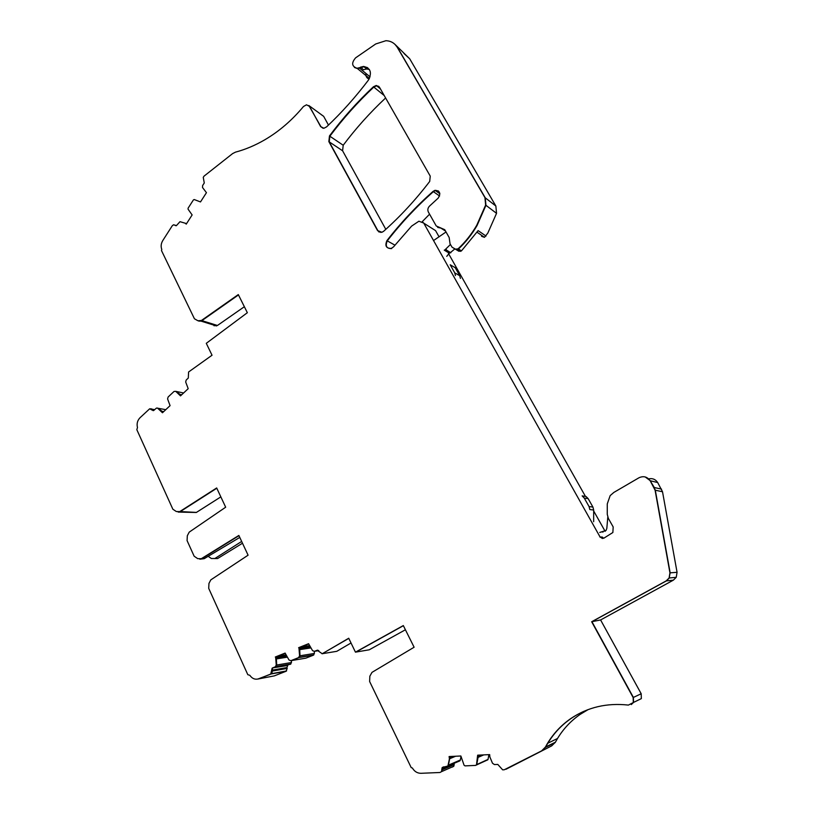 <?xml version="1.0" encoding="UTF-8"?>
<svg xmlns="http://www.w3.org/2000/svg" width="814" height="814" viewBox="0 0 814 814"><rect width="100%" height="100%" fill="white"/><g stroke="black" fill="none" stroke-linecap="round" stroke-linejoin="round"><path stroke-width="1.22" d="M213.98 325.732L217.44 325.478L244.353 306.715M328.469 125.081L323.657 116.331L321.347 114.713M365.924 73.443C365.628 76.353 366.697 78.215 369.139 79.019M481.573 236.314L484.483 237.322L487.83 233.069L496.54 213.329L495.858 206.013L409.707 58.791L404.049 53.561M429.578 214.184L422.252 221.662M439.072 236.843L435.561 230.616L432.58 228.734M605.138 531.328L593.681 510.999M585.225 496.011L448.514 253.581M447.344 251.506L446.225 249.522M588.135 709.594L580.321 714.285C571.011 720.705 563.4 728.784 557.498 738.512L547.791 743.223C556.481 728.978 568.406 718.386 583.587 711.446C568.406 718.386 556.481 728.978 547.791 743.223L547.496 743.365C553.54 733.383 561.324 725.111 570.848 718.538C587.718 707.203 606.908 702.726 628.418 705.087L633.302 702.533L633.15 697.547L591.656 621.743L666.147 580.921L673.361 580.158L676.241 577.309L677.065 572.303L662.515 491.748L657.702 482.549C655.555 479.354 652.584 478.113 648.799 478.836M673.361 580.158L600.6 619.953L641.198 693.752L641.34 698.616L633.536 702.421L633.384 697.435L641.198 693.752M636.294 701.078L641.34 698.616M557.498 738.512L555.423 742.185L545.37 747.12L541.605 750.874L504.263 769.769L502.655 769.841L497.792 764.427L494.434 764.57L492.501 763.247L489.855 756.939L489.672 754.609L477.655 755.178L476.505 764.672L475.702 765.404L465.018 765.882L464.072 765.221L460.866 755.992L449.094 756.552L449.42 758.841L447.914 766.005L442.195 767.51L441.514 771.652L439.957 772.496L420.98 773.3C417.317 773.28 414.458 771.53 412.393 768.029L411.202 767.602L369.627 681.511L369.841 676.21L371.978 672.374L414.112 647.232L403.317 625.569L355.453 652.156L348.728 638.237L322.242 653.744L317.175 650.254L314.438 651.332L312.576 650.691L308.587 643.701L298.616 647.69L299.42 648.3L298.616 647.69M551.739 745.838L506.064 769.22L551.739 745.838L555.423 742.185M488.909 754.639L488.034 759.401L476.505 764.672M487.25 760.123L488.034 759.401M460.948 756.735L460.348 760.001L448.239 765.231M458.811 761.426L460.348 760.001M443.793 766.819L442.551 767.358L442.195 768.752L454.08 763.603L454.192 764.57L441.951 769.902M452.238 767.103L453.764 766.269L454.192 764.57M355.453 652.156L403.378 625.691L355.85 652.085L369.251 649.796L405.413 629.771M351.027 642.989L336.782 651.322L322.375 653.693M313.359 655.199L298.962 657.57L291.3 660.602L305.82 658.17L313.359 655.199L314.387 653.449L314.296 651.383M290.456 664.244L272.995 667.856L290.456 664.244L291.463 662.515L291.392 660.592M287.841 665.272L286.925 667.561L272.069 670.187L272.568 668.121L272.344 671.062L271.622 670.268L270.736 674.053L271.734 673.636L272.344 671.062L287.2 668.416L286.925 667.561M153.887 410.378L152.533 410.134L153.144 410.653L152.116 409.483L152.045 410.053L149.695 408.77L139.998 417.755C137.403 420.502 136.559 423.768 137.485 427.564L136.813 429.65L172.863 509.228L176.343 511.538L179.721 511.619L216.677 487.962L225.671 507.203L189.204 532.142L187.322 535.744L187.078 540.598L194.149 556.216L197.7 558.638L201.282 558.709L238.858 535.449L248.087 555.189L210.795 579.883L208.954 583.445L208.72 588.38L247.822 674.704L249.817 675.294C252.218 678.734 255.23 679.883 258.832 678.754L271.174 673.972L257.814 679.059L274.359 675.864L286.05 671.265L287.2 668.416M242.491 543.223L217.592 558.546L211.345 558.506L208.17 556.308M192.979 512.403L196.306 512.484L220.838 496.876M385.602 97.985C370.004 112.597 355.871 128.347 343.203 145.248L342.592 150.773L385.805 229.334M435.561 230.616L423.789 223.178L600.06 536.965L602.34 537.067L603.612 538.288M239.784 537.413L204.212 558.679L199.817 559.208L201.76 558.709L238.97 535.683L201.282 558.709M439.886 193.783L435.358 190.568L438.451 190.995L435.012 190.323C439.947 190.751 441.005 193.345 438.197 198.097L429.548 206.074C427.788 207.936 427.401 209.941 428.388 212.078L436.243 225.977L444.729 229.68L449.175 237.535L450.05 243.864L452.065 247.202L458.913 251.272L461.467 250.875L478.123 230.616L486.019 236.07M369.373 69.475L366.646 68.987L363.502 69.719L360.836 67.501L359.483 68.101L363.99 66.758L357.071 68.264C351.76 66.443 351.272 62.963 355.606 57.845L375.722 43.966L385.938 40.7C390.893 40.914 394.668 43.111 397.252 47.293L484.941 197.578L485.632 205.077L476.729 225.305C471.621 234.117 465.425 241.951 458.129 248.789L455.555 249.196L458.465 249.003C465.761 242.165 471.947 234.34 477.045 225.539L485.948 205.311L485.266 197.822L495.858 206.013M366.127 68.549L367.786 67.806M241.656 541.442L214.784 558.577M285.124 653.327L275.315 657L276.129 657.6L275.763 656.939L285.124 653.194L275.763 656.939L276.363 658.343L276.129 657.6L286.294 655.982M308.587 643.945L299.053 647.629L308.587 643.813L299.053 647.629L299.664 649.043L299.42 648.3L309.859 646.723M600.06 536.965L423.789 223.178L422.334 221.713L423.789 223.178L600.06 536.965L602.472 538.522M591.656 621.743L666.361 580.901L669.301 577.981L666.361 580.901L591.92 621.692L600.6 619.953M633.302 702.533L631.298 704.578L633.536 702.421L633.384 697.435L591.92 621.692L633.15 697.547M380.392 88.858L376.648 85.785L378.815 86.386L376.648 85.785L373.799 87.067C357.621 102.259 342.969 118.641 329.863 136.223L329.243 141.87L377.91 230.759L379.131 232.092L377.91 230.759L380.891 232.458M657.702 482.549L650.386 480.789L645.187 476.943M666.147 580.921L669.098 578.001L669.942 572.853L655.087 490.17L650.162 480.738L654.324 487.535L661.548 489.133M662.515 491.748L655.311 490.221L654.1 487.484M655.087 490.17L670.156 572.842L677.065 572.303M676.241 577.309L669.301 577.981L669.942 572.853M547.791 743.223L545.421 747.405L547.791 743.223M505.972 769.271L541.9 750.722L545.126 747.547M483.73 754.893L478.164 757.356L478.011 755.168L477.849 756.878M477.828 757.508L476.689 764.885L478.184 756.735L482.183 754.965M487.891 759.757L476.353 765.038M451.597 756.43L449.704 757.224L449.511 756.532L449.44 758.221M455.626 756.237L449.776 758.699L449.796 758.078L448.27 765.852L449.42 758.841M460.032 760.764L447.914 766.005M442.195 767.51L441.87 771.489L441.839 768.904M453.764 766.269L441.514 771.652M348.789 638.369L322.079 653.805L348.789 638.369M317.806 650.152L314.865 651.271L318.834 650.64M317.175 650.254L314.438 651.332M275.315 657L285.124 653.082L289.031 660.032L290.863 660.683L299.43 657.274L300.01 655.779L299.664 649.043L310.338 647.425M313.807 654.914L299.43 657.274L290.863 660.683M290.883 663.98L276.099 666.524L272.558 667.928L276.099 666.524L276.699 665.028L276.363 658.343L286.762 656.674M287.403 665.547L272.995 667.856L272.12 668.202L271.622 670.268M196.428 512.413L180.332 511.568L216.799 488.227L180.209 511.65L178.164 512.077L196.306 512.484M151.628 409.401L150.814 408.73L154.416 409.9M174.796 225.051L176.333 225.712L173.565 224.766L172.293 225.702L162.759 240.598C161.019 243.539 160.694 246.489 161.793 249.45L161.487 250.559L194.424 318.762L197.914 320.757L201.424 320.492L238.299 294.576L247.344 312.708L206.288 343.325L212.037 355.23L188.594 371.988L188.299 378.042L186.203 380.016L185.673 381.969L188.197 388.675L180.505 395.879L175.702 391.331L174.013 391.473L168.111 397.018L167.592 398.952L170.075 405.647L162.474 412.759L157.448 408.038L162.047 411.304L158.231 408.302L165.771 409.676M163.451 411.843L162.362 411.65L162.831 412.423L162.047 411.304L163.716 411.599M175.702 391.331L180.057 394.424L176.18 391.432L183.598 392.979M181.441 394.994L180.372 394.78L180.85 395.553L180.057 394.424L181.695 394.759M217.44 325.478L201.892 320.635L238.471 294.933L201.892 320.635L198.758 321.082L200.977 321.113L216.534 325.946M175.926 225.732L175.346 225.488M185.327 223.209L186.233 224.135L192.135 214.947L188.054 209.157L188.105 208.17L193.406 199.918L194.22 199.542L200.498 201.933L206.451 192.684L202.523 187.505L202.625 185.531L204.273 182.977L203.256 177.36L204.039 176.139L232.59 153.612L235.47 152.147C245.421 149.491 255.189 145.38 264.764 139.815C279.1 131.41 292.012 120.299 303.5 106.492L306.522 104.803L309.615 106.471L320.614 126.577L323.921 128.266L326.607 126.852C341.554 112.759 355.474 97.202 368.376 80.169C372.181 72.599 370.594 68.02 363.604 66.443L360.449 67.175M323.657 116.331L308.832 105.515L321.021 126.852L323.107 128.276M369.434 78.459L357.458 68.58L354.436 67.47L357.458 68.58L359.483 68.101L370.085 76.882M409.707 58.791L394.943 44.343L397.608 47.629L484.941 197.578M445.512 231.064L440.822 228.052L437.678 227.432L440.476 227.828M439.58 196.021L433.374 191.646L435.358 190.568L433.374 191.646C416.371 206.756 401.007 223.158 387.271 240.873C385.093 246.093 386.558 248.667 391.666 248.596C386.558 248.667 385.093 246.093 387.271 240.873L386.894 240.659C384.717 245.889 386.192 248.463 391.3 248.392L393.549 246.856L411.599 226.119L418.905 221.215L423.433 222.955M449.297 253.185L444.241 250.132L449.297 253.185L446.754 256.349M444.81 249.979L450.193 244.729M446.021 231.98L434.289 240.038M607.793 517.256L606.827 528.398L606.033 530.474L599.755 532.448M593.66 521.703L593.681 510.022L589.845 509.564L589.061 506.562L584.279 498.087L582.142 495.899L586.06 496.499L588.176 498.667L592.907 507.051L589.061 506.562M455.433 275.59L454.761 272.883L450.213 264.794L455.219 267.704L459.737 275.722L454.761 272.883M593.681 510.022L592.907 507.051M460.409 278.408L459.737 275.722M449.867 253.032L454.833 248.911M157.743 408.211L156.492 408.058L153.602 410.551L152.045 410.053M258.832 678.754L270.736 674.053M275.213 666.88L276.251 665.109L275.681 657.671M298.534 657.641L299.583 655.85L298.992 648.361M547.496 743.365L545.37 747.12M650.162 480.738C647.222 476.689 643.467 475.702 638.919 477.798L613.817 492.45L610.164 495.614L607.275 503.897L607.264 514.326L608.343 518.406L613.176 526.943L612.871 532.509L603.917 538.135L599.806 536.955M435.012 190.323L433.028 191.402C416.015 206.522 400.641 222.934 386.894 240.659M452.065 247.202L455.555 249.196M186.487 223.738L185.857 223.636M185.388 223.26L179.986 221.683L176.333 225.712M384.218 95.564L373.799 87.067L376.272 85.47L379.426 87.159L430.25 176.129L429.7 181.441C415.618 199.868 400.264 216.493 383.618 231.298L381.908 232.275L377.533 230.545L328.846 141.595L377.533 230.545M376.272 85.47L373.423 86.762C357.234 101.954 342.582 118.356 329.467 135.948L328.846 141.595M286.05 671.265L271.174 673.972L271.896 671.143M275.651 666.605L276.699 665.028L275.926 658.414M298.992 657.346L300.01 655.779L299.237 649.114M449.348 757.366L449.796 758.078L453.998 756.318M541.605 750.874L545.421 747.405L555.189 742.592M669.098 578.001L670.156 572.842L655.311 490.221L650.386 480.789M433.028 191.402L433.374 191.646C416.371 206.756 401.007 223.158 387.271 240.873L394.994 245.187M458.913 251.272L455.891 249.399L458.465 249.003C465.761 242.165 471.947 234.34 477.045 225.539L485.948 205.311L485.266 197.822L397.252 47.293M357.071 68.264L359.096 67.786M309.615 106.471L320.614 126.577M185.857 223.463L186.396 223.87M201.424 320.492L200.509 320.97M373.423 86.762L373.799 87.067C357.621 102.259 342.969 118.641 329.863 136.223L329.243 141.87L342.592 150.773M278.225 656.084L285.592 654.924M301.424 646.815L309.137 645.665M343.203 145.248L329.467 135.948M310.694 647.954L299.338 649.684M299.583 655.85L314.387 653.449M287.118 657.193L276.017 658.984M276.251 665.109L291.463 662.515M162.23 412.128L163.004 412.26M180.26 395.238L181.023 395.39M186.508 223.708L185.704 223.351M367.572 67.898L366.88 67.318M496.54 213.329L485.632 205.077M461.467 250.875L458.129 248.789M603.072 532.03L602.299 531.98M588.176 498.667L584.279 498.087M484.483 237.322L477.075 232.244M286.599 670.929L271.286 673.717M154.66 409.666L151.852 409.157M366.646 68.987L363.604 66.443M460.683 251.373L457.336 249.298M450.864 252.757L445.818 249.695"/></g></svg>
